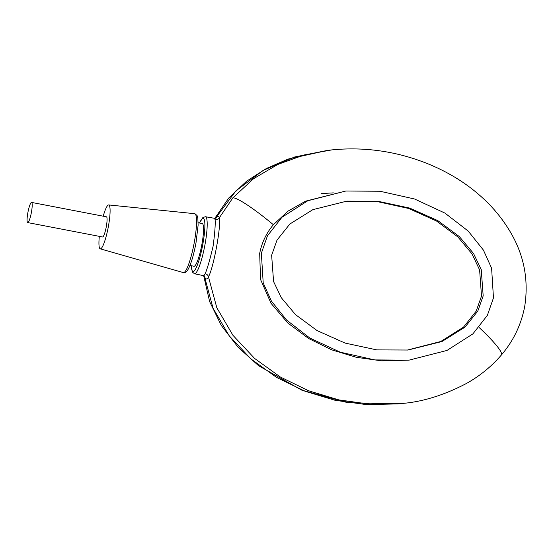 <?xml version="1.0" encoding="UTF-8"?>
<svg xmlns="http://www.w3.org/2000/svg" width="554" height="554" viewBox="0 0 554 554"><rect width="100%" height="100%" fill="white"/><g stroke="black" fill="none" stroke-linecap="round" stroke-linejoin="round"><path stroke-width="0.83" d="M198.166 222.756L202.224 223.532A21.744 3.622 100.9 0 1 201.871 244.494A21.744 3.622 100.9 0 1 194.011 266.245L189.96 265.463M99.332 236.357A22.354 3.719 -79.1 0 0 100.246 248.836A22.354 3.719 -79.1 0 0 108.376 226.496A22.354 3.719 -79.1 0 0 108.681 204.938A22.354 3.719 -79.1 0 0 103.21 216.192M27.866 212.688A10.27 1.71 -79.1 0 0 27.7 222.59A10.27 1.71 -79.1 0 0 31.412 212.321A10.27 1.71 -79.1 0 0 31.578 202.418A10.27 1.71 -79.1 0 0 27.866 212.688M27.7 222.59L102.58 236.98A10.27 1.71 -79.1 0 0 106.292 226.711A10.27 1.71 -79.1 0 0 106.458 216.815L31.578 202.418M261.349 253.282L267.45 235.824L281.917 217.306L307.823 200.735L345.848 191.019L380.051 191.255L414.551 198.99L444.917 213.082L468.151 231.032L483.413 250.096L491.606 268.219L493.469 297.9L487.368 315.351L472.901 333.875L446.995 350.44L408.97 360.162L374.767 359.92L340.267 352.192L309.901 338.092L286.674 320.143L271.405 301.078L263.212 282.956L261.349 253.282M345.848 191.019L305.586 201.157L288.128 211.074L273.364 224.716C266.336 233.116 261.772 242.694 259.681 253.455L260.546 279.458L271.031 303.315L287.907 323.086L308.703 338.549L331.694 349.837L356.312 357.295L381.651 360.848L408.97 360.162M321.313 193.581L333.363 192.875M404.953 403.125L370.017 404.198L338.903 399.912L308.647 390.785L280.366 377.018L254.625 358.452L232.943 335.308L216.829 307.761L208.449 276.855C207.515 279.493 206.254 279.625 204.668 277.249L213.055 308.218L229.176 335.779L250.879 358.902L276.626 377.447L304.956 391.214L335.205 400.32L366.36 404.6L397.786 403.908L347.656 402.675L301.494 390.03L258.545 365.675L238.116 347.254L221.295 325.461L209.627 301.591L203.671 275.691M214.807 218.352L228.712 198.062L246.599 181.2L266.453 168.464L288.073 159.081L327.885 150.314L294.534 157.011L263.268 170.355L235.99 190.811L215.499 218.255C217.944 215.901 219.204 215.769 219.28 217.861L232.853 197.861L253.545 178.713L277.824 164.434L304.181 154.947L331.694 149.919C354.775 147.606 377.586 149.227 400.133 154.781C432.418 162.862 459.806 177.647 480.166 195.742C492.063 206.116 502.062 218.096 510.151 231.676C523.973 254.868 528.828 279.763 524.728 306.355C521.245 324.623 513.475 340.821 501.418 354.962A54.133 7.008 -139.7 0 0 479.085 327.462M215.104 219.654A3.864 3.698 179.7 0 0 219.28 217.861C221.365 225.485 213.595 267.838 208.449 276.855A3.864 3.573 18.5 0 0 205.174 273.752C207.404 268.413 210.042 259.251 213.082 246.274C214.834 233.123 215.506 224.245 215.104 219.654L214.543 218.318L216.025 218.172M204.364 276.003A3.864 3.566 148.2 0 1 204.668 277.249L204.031 275.823M199.509 223.013L202.875 217.521L205.423 216.732A29.03 4.834 100.9 0 1 204.966 244.716A29.03 4.834 100.9 0 1 194.461 273.752L203.519 275.657L205.174 273.752M407.162 350.114L440.742 341.499L463.497 327.158L476.177 311.182L481.509 296.092L479.612 269.909L472.001 253.877L457.909 236.974L436.538 221.032L408.686 208.477L377.149 201.545L345.987 201.234M483.178 295.919L477.797 311.092L464.972 327.158L441.947 341.527L408 350.031L376.796 349.893L345.107 343.085L317.054 330.579L295.49 314.61L281.259 297.65L273.572 281.543L271.64 255.256L277.021 240.083L289.846 224.024L312.872 209.647L346.825 201.144L378.022 201.282L409.711 208.089L437.764 220.596L459.328 236.565L473.559 253.524L481.246 269.632L483.178 295.919M183.332 272.582A29.992 4.993 -79.1 0 0 194.246 242.61A29.992 4.993 -79.1 0 0 194.655 213.685L197.03 215.416L197.82 217.93L198.124 225.118L195.977 243.026C193.616 255.442 190.908 264.376 187.848 269.819C186.31 272.215 184.801 273.136 183.332 272.582L100.246 248.836M191.372 265.733A27.098 4.508 -79.1 0 0 195.694 268.759A27.098 4.508 -79.1 0 0 202.799 244.397A27.098 4.508 -79.1 0 0 204.634 221.184A27.098 4.508 -79.1 0 0 199.578 223.027M232.853 197.861A54.133 6.69 40.5 0 1 273.364 224.716M108.681 204.938L194.655 213.685M191.296 265.719L192.397 272.083L194.461 273.752M397.772 403.908L401.553 403.513C422.293 401.927 443.906 395.258 466.371 383.506C479.736 376.076 491.419 366.561 501.418 354.962M327.885 150.314L331.673 149.919M205.423 216.732L214.543 218.318M204.177 275.663L204.495 276.107L203.519 275.657"/></g></svg>
